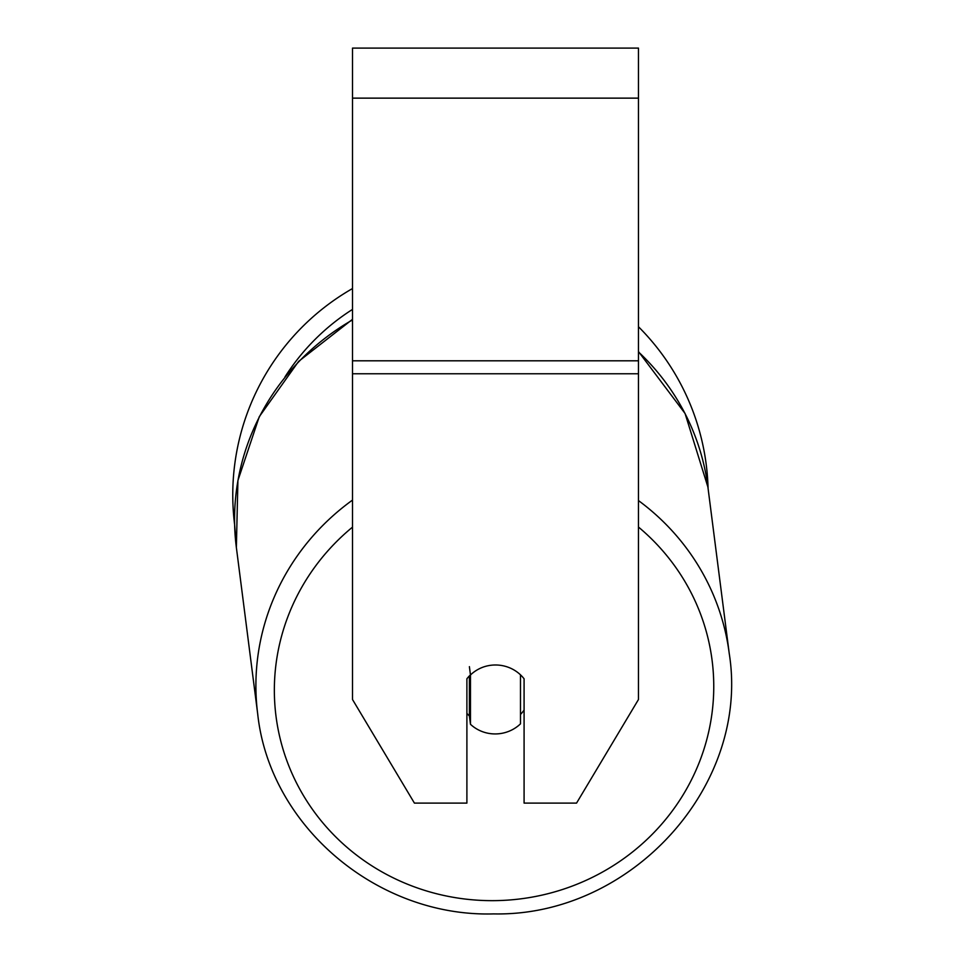 <?xml version="1.0" encoding="UTF-8"?>
<svg xmlns="http://www.w3.org/2000/svg" width="962" height="962" viewBox="0 0 962 962"><rect width="100%" height="100%" fill="white"/><g stroke="black" fill="none" stroke-linecap="round" stroke-linejoin="round"><path stroke-width="1.44" d="M520.478 674.831L520.478 723.857A35.738 34.512 -7.3 0 1 495.478 733.934A35.738 34.512 -7.3 0 1 470.466 724.278L470.466 674.975L469.396 666.654M466.895 713.347A35.738 34.512 -7.3 0 0 469.396 715.956L470.466 724.278M470.466 674.975A35.738 34.512 -7.3 0 1 482.683 667.279A35.738 34.524 0 0 1 524.086 678.799L524.086 803.102L576.551 803.102L638.467 699.518L638.467 373.761L352.513 373.761L352.513 699.518L414.418 803.102L466.895 803.102L466.895 678.799A35.738 34.524 0 0 1 470.454 674.879M524.086 710.052A35.738 34.512 -7.3 0 1 520.478 714.465M469.396 715.956L469.396 675.913M638.467 373.761L638.467 48.1L352.513 48.1L352.513 373.761M352.513 319.913A237.698 229.473 -7.3 0 0 236.363 547.486L234.608 524.446A237.698 237.698 0 0 1 352.513 288.54M638.467 326.743A237.698 237.698 0 0 1 708.08 488.468M352.513 500.084A237.698 229.473 172.7 0 0 257.696 713.912C269.613 826.226 377.405 917.315 493.614 913.9C631.156 916.822 750.348 785.569 729.232 653.475A237.698 229.473 172.7 0 0 638.467 500.577M638.467 527.056A219.829 212.217 -7.3 0 1 699.783 761.074A219.829 212.217 -7.3 0 1 494.059 900.648A219.829 212.217 -7.3 0 1 287.674 762.902A219.829 212.217 -7.3 0 1 352.513 527.128M638.467 351.912A237.698 229.473 -7.3 0 1 707.9 487.037L729.232 653.475C750.348 785.569 631.156 916.822 493.614 913.9C377.417 917.315 269.625 826.238 257.696 713.912L236.363 547.486L237.915 480.519L259.271 416.702L298.593 361.411L352.513 319.312M638.467 98.136L352.513 98.136M638.467 360.798L352.513 360.798M352.513 309.403A219.829 219.829 0 0 0 284.956 376.96M638.467 351.563L685.064 413.492L707.9 487.037M236.363 547.486L257.696 713.912"/></g></svg>

